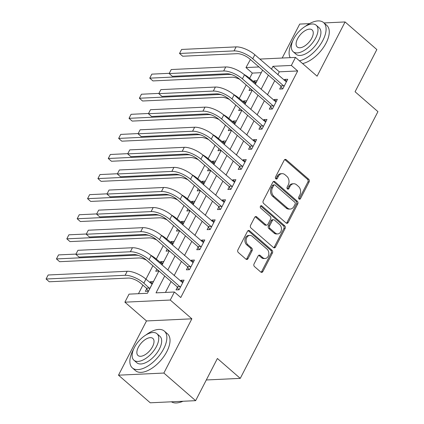 <?xml version="1.0" encoding="UTF-8"?>
<svg xmlns="http://www.w3.org/2000/svg" width="424" height="424" viewBox="0 0 424 424"><rect width="100%" height="100%" fill="white"/><g stroke="black" fill="none" stroke-linecap="round" stroke-linejoin="round"><path stroke-width="0.64" d="M299.031 198.999A1.341 1.044 87.3 0 0 299.667 199.232A1.341 1.044 87.3 0 0 300.478 198.655L309.128 181.896A1.913 1.489 87.3 0 0 308.693 179.235L286.248 159.716A1.913 1.489 87.3 0 0 285.341 159.382A1.913 1.489 87.3 0 0 284.186 160.208L275.536 176.967A1.341 1.044 87.3 0 0 275.839 178.827A1.341 1.044 87.3 0 0 276.474 179.066A1.341 1.044 87.3 0 0 277.28 178.483L278.404 176.315A6.127 4.759 87.3 0 1 282.103 173.665A6.127 4.759 87.3 0 1 284.997 174.736L286.868 176.363A6.127 4.759 87.3 0 1 288.251 184.88L287.133 187.053A1.341 1.044 87.3 0 0 287.435 188.913A1.341 1.044 87.3 0 0 288.071 189.146A1.341 1.044 87.3 0 0 288.876 188.569L290 186.401A6.127 4.759 87.3 0 1 293.7 183.751A6.127 4.759 87.3 0 1 296.593 184.822L298.464 186.449A6.127 4.759 87.3 0 1 299.848 194.966L298.729 197.133A1.341 1.044 87.3 0 0 299.031 198.999M299.042 199.004A1.341 1.044 87.3 0 0 299.249 198.708L307.898 181.954A1.913 1.489 87.3 0 0 307.469 179.288L285.018 159.774A1.913 1.489 87.3 0 0 284.737 159.578M275.849 178.838A1.341 1.044 87.3 0 0 276.056 178.541L277.174 176.373L278.404 176.315M287.446 188.918A1.341 1.044 87.3 0 0 287.652 188.627L288.771 186.459L290 186.401M254.056 263.919A1.913 1.489 87.3 0 0 254.485 266.579L260.787 272.054A1.913 1.489 87.3 0 0 261.688 272.388A1.913 1.489 87.3 0 0 262.843 271.561L272.452 252.948A1.913 1.489 87.3 0 0 272.017 250.287L249.572 230.773A1.913 1.489 87.3 0 0 248.671 230.433A1.913 1.489 87.3 0 0 247.51 231.266L237.906 249.874A1.913 1.489 87.3 0 0 238.341 252.534L245.947 259.149A1.913 1.489 87.3 0 0 246.848 259.488A1.913 1.489 87.3 0 0 248.008 258.656L252.116 250.69A1.913 1.489 87.3 0 0 251.686 248.029L247.913 244.749A5.12 3.98 87.3 0 1 246.238 239.104A5.12 3.98 87.3 0 1 249.847 235.415A5.12 3.98 87.3 0 1 252.269 236.311L267.046 249.164A5.12 3.98 87.3 0 1 268.715 254.808A5.12 3.98 87.3 0 1 265.106 258.497A5.12 3.98 87.3 0 1 262.689 257.601L260.225 255.46A1.913 1.489 87.3 0 0 259.324 255.121A1.913 1.489 87.3 0 0 258.163 255.953L254.056 263.919M195.628 400.664L150.255 402.8L118.492 375.182L163.865 373.051L195.628 400.664L217.401 358.487L240.265 378.372L377.938 111.634L355.074 91.748L376.846 49.566L345.083 21.953L317.094 76.182L295.496 57.404L291.352 65.439L297.701 70.962L180.762 297.526L174.407 292.004L170.263 300.038L124.889 302.174L129.034 294.139L147.43 293.276L158.936 270.984M163.865 373.051L191.86 318.816L170.263 300.038M286.105 223.003A1.913 1.489 87.3 0 0 287.006 223.337A1.913 1.489 87.3 0 0 288.161 222.51L297.77 203.896A1.913 1.489 87.3 0 0 297.335 201.236L274.89 181.716A1.913 1.489 87.3 0 0 273.989 181.382A1.913 1.489 87.3 0 0 272.828 182.209L263.224 200.822A1.913 1.489 87.3 0 0 263.654 203.483L286.105 223.003M285.108 228.425L275.505 247.033A1.913 1.489 87.3 0 1 274.349 247.865A1.913 1.489 87.3 0 1 273.443 247.526L250.997 228.011A1.913 1.489 87.3 0 1 250.563 225.351L254.676 217.385A1.913 1.489 87.3 0 1 255.831 216.553A1.913 1.489 87.3 0 1 256.737 216.892L265.837 224.805A1.913 1.489 87.3 0 0 266.744 225.139A1.913 1.489 87.3 0 0 267.899 224.312L270.629 219.028A1.913 1.489 87.3 0 0 270.194 216.367L260.718 208.126A1.341 1.044 87.3 0 1 260.278 206.647A1.341 1.044 87.3 0 1 261.226 205.682A1.341 1.044 87.3 0 1 261.857 205.921L284.679 225.764A1.913 1.489 87.3 0 1 285.108 228.425L283.884 228.483L274.28 247.091L275.505 247.033M345.083 21.953L324 22.944M309.509 23.622L299.71 24.083L282.188 58.03M297.701 70.962L279.305 71.826L277.81 74.719M274.736 80.677L267.443 94.806M264.369 100.764L257.077 114.893M254.003 120.845L246.71 134.975M243.636 140.932L236.343 155.062M233.269 161.019L225.976 175.149M222.902 181.106L215.609 195.236M212.535 201.193L205.243 215.318M202.168 221.275L194.876 235.405M191.802 241.362L184.509 255.492M181.435 261.449L174.142 275.579M171.068 281.536L165.445 292.428M281.038 86.432L279.686 89.056L282.755 88.907L287.732 79.267L284.663 79.41L284.213 80.284M270.671 106.519L269.32 109.138L272.388 108.995L277.36 99.354L274.296 99.497L273.846 100.371M260.304 126.606L258.953 129.225L262.021 129.082L266.993 119.441L263.929 119.584L263.479 120.458M249.937 146.688L248.586 149.312L251.649 149.168L256.626 139.528L253.563 139.671L253.112 140.54M239.571 166.775L238.219 169.399L241.282 169.25L246.259 159.609L243.196 159.758L242.745 160.627M229.204 186.862L227.852 189.48L230.916 189.337L235.892 179.697L232.829 179.84L232.379 180.714M218.837 206.949L217.486 209.567L220.549 209.424L225.526 199.784L222.462 199.927L222.012 200.801M208.47 227.031L207.119 229.654L210.182 229.511L215.159 219.871L212.095 220.014L211.645 220.888M198.103 247.118L196.752 249.741L199.815 249.598L204.792 239.952L201.729 240.101L201.278 240.97M187.737 267.205L186.385 269.828L189.448 269.68L194.425 260.039L191.362 260.182L190.911 261.057M177.37 287.292L176.018 289.91L179.082 289.767L184.058 280.126L180.995 280.269L180.544 281.144M261.29 72.674L252.328 73.092L249.63 78.313M246.201 84.964L239.263 98.4M235.834 105.046L228.896 118.487M225.467 125.133L218.53 138.574M215.101 145.22L208.163 158.661M204.734 165.307L197.796 178.743M194.367 185.389L187.429 198.829M184 205.476L177.062 218.917M173.633 225.563L166.696 239.004M163.267 245.65L156.329 259.085M152.9 265.737L145.962 279.172M142.888 285.129L138.468 293.694M255.264 84.212L257.071 80.708L254.008 80.852L253.557 81.726M250.123 88.372L249.031 90.498L252.19 90.169M244.897 104.299L246.704 100.795L243.636 100.939L243.191 101.813M239.756 108.459L238.664 110.579L241.823 110.256M234.53 124.386L236.338 120.882L233.269 121.026L232.818 121.9M229.389 128.546L228.298 130.666L231.456 130.343M224.163 144.467L225.971 140.969L222.902 141.113L222.452 141.982M219.023 148.633L217.925 150.753L221.089 150.425M213.797 164.554L215.604 161.051L212.535 161.2L212.085 162.069M208.656 168.715L207.559 170.84L210.723 170.512M203.43 184.641L205.237 181.138L202.168 181.281L201.718 182.156M198.289 188.802L197.192 190.922L200.356 190.599M193.063 204.728L194.87 201.225L191.802 201.368L191.351 202.243M187.922 208.889L186.825 211.009L189.989 210.686M182.696 224.81L184.504 221.312L181.435 221.455L180.984 222.324M177.555 228.976L176.458 231.096L179.617 230.767M172.329 244.897L174.137 241.394L171.068 241.542L170.618 242.411M167.189 249.058L166.091 251.183L169.25 250.854M161.957 264.984L163.77 261.481L160.701 261.624L160.251 262.498M156.822 269.145L155.725 271.265L158.883 270.941M146.709 288.733L145.358 291.352L148.427 291.209L153.403 281.568L150.334 281.711L149.884 282.585M206.313 379.968L240.265 378.372M191.86 318.816L146.487 320.952L118.492 375.182M146.487 320.952L124.889 302.174M252.328 73.092L245.973 67.57L250.409 59.524M164.713 276.008L156.016 292.867L174.407 292.004M291.352 65.439L272.955 66.303L271.461 69.197M268.387 75.154L261.094 89.284M258.02 95.241L250.727 109.365M247.653 115.323L240.36 129.453M237.286 135.41L229.994 149.54M226.919 155.497L219.627 169.627M216.553 175.584L209.26 189.708M206.186 195.665L198.893 209.795M195.819 215.752L188.526 229.882M185.447 235.839L178.16 249.969M175.08 255.926L167.787 270.056M259.827 59.079L295.496 57.404M258.963 66.96L245.973 67.57M162.01 265.026L169.303 250.897M172.377 244.94L179.67 230.81M182.744 224.853L190.037 210.728M193.111 204.771L200.404 190.641M203.478 184.684L210.77 170.554M213.844 164.597L221.137 150.467M224.211 144.51L231.504 130.385M234.578 124.428L241.871 110.298M244.945 104.341L252.238 90.211M255.312 84.254L262.604 70.124M279.305 71.826L272.955 66.303M254.008 80.852L256.07 82.648M243.636 100.939L245.703 102.735M233.269 121.026L235.336 122.822M222.902 141.113L224.969 142.909M212.535 161.2L214.602 162.991M202.168 181.281L204.236 183.078M191.802 201.368L193.869 203.165M181.435 221.455L183.502 223.252M171.068 241.542L173.135 243.334M160.701 261.624L162.768 263.421M150.334 281.711L152.402 283.508M284.663 79.41L286.73 81.207M274.296 99.497L276.363 101.294M263.929 119.584L265.996 121.381M253.563 139.671L255.63 141.468M243.196 159.758L245.258 161.549M232.829 179.84L234.891 181.636M222.462 199.927L224.524 201.723M212.095 220.014L214.157 221.81M201.729 240.101L203.79 241.892M191.362 260.182L193.423 261.979M180.995 280.269L183.057 282.066M293.7 183.751L292.475 183.804A6.127 4.759 87.3 0 0 288.771 186.459M282.103 173.665L280.879 173.723A6.127 4.759 87.3 0 0 277.174 176.373M286.386 223.194A1.913 1.489 87.3 0 0 286.937 222.568L296.546 203.955A1.913 1.489 87.3 0 0 296.111 201.294L273.666 181.774A1.913 1.489 87.3 0 0 273.379 181.583M295.131 204.114A1.341 1.044 87.3 0 0 294.823 202.253L275.123 185.118A1.341 1.044 87.3 0 0 274.492 184.885A1.341 1.044 87.3 0 0 273.681 185.463L272.5 187.752A6.127 4.759 87.3 0 0 273.883 196.27L287.35 207.977A6.127 4.759 87.3 0 0 290.244 209.053A6.127 4.759 87.3 0 0 293.949 206.403L295.131 204.114M274.492 184.885L273.263 184.944A1.341 1.044 87.3 0 0 272.452 185.521L273.681 185.463M290.244 209.053L289.02 209.112A6.127 4.759 87.3 0 1 286.126 208.036L272.659 196.328A6.127 4.759 87.3 0 1 271.275 187.811L272.452 185.521M273.724 247.722A1.913 1.489 87.3 0 0 274.28 247.091M266.744 225.139L265.519 225.197A1.913 1.489 87.3 0 1 264.613 224.863L255.513 216.95A1.913 1.489 87.3 0 0 255.227 216.754M283.884 228.483A1.913 1.489 87.3 0 0 283.449 225.817L260.633 205.974A1.341 1.044 87.3 0 0 260.622 205.969M275.287 233.02A5.12 3.98 87.3 0 0 277.704 233.916A5.12 3.98 87.3 0 0 281.313 230.227A5.12 3.98 87.3 0 0 279.639 224.582L274.434 220.056A1.913 1.489 87.3 0 0 273.533 219.717A1.913 1.489 87.3 0 0 272.372 220.549L269.648 225.833A1.913 1.489 87.3 0 0 270.077 228.494L275.287 233.02L274.058 233.078A5.12 3.98 87.3 0 0 276.48 233.974L277.704 233.916M273.533 219.717L272.303 219.775A1.913 1.489 87.3 0 0 271.148 220.607L272.372 220.549M274.058 233.078L268.853 228.552A1.913 1.489 87.3 0 1 268.418 225.886L271.148 220.607M265.106 258.497L263.882 258.555A5.12 3.98 87.3 0 1 261.465 257.659L259 255.518A1.913 1.489 87.3 0 0 258.719 255.322M249.847 235.415L248.623 235.474A5.12 3.98 87.3 0 0 245.014 239.163A5.12 3.98 87.3 0 0 246.689 244.807L247.913 244.749M246.227 259.345A1.913 1.489 87.3 0 0 246.779 258.714L250.891 250.748A1.913 1.489 87.3 0 0 250.457 248.088L246.689 244.807M261.067 272.245A1.913 1.489 87.3 0 0 261.619 271.62L271.228 253.006A1.913 1.489 87.3 0 0 270.793 250.346L248.347 230.826A1.913 1.489 87.3 0 0 248.061 230.635M251.713 90.37L251.103 89.225M255.72 83.332L249.588 78.276L249.227 78.965M239.735 79.341A9.752 3.662 -152.7 0 0 231.96 77.2L152.926 80.915L149.752 78.154L228.785 74.439A14.633 5.491 27.3 0 1 231.658 74.635M151.824 74.136L149.752 78.154L151.824 74.136L169.144 73.326M243.954 74.391A14.633 5.491 27.3 0 1 249.588 78.276M286.375 81.89L254.835 54.738L252.762 58.756L284.106 86.289M282.368 88.929L280.768 85.918L249.694 58.899A9.752 3.662 -152.7 0 0 237.212 53.668L182.702 56.228L179.527 53.466L234.037 50.907A14.633 5.491 27.3 0 1 252.762 58.756M181.599 49.449L179.527 53.466L181.599 49.449L236.11 46.889A14.633 5.491 27.3 0 1 254.835 54.738M280.768 85.918L283.831 85.775M241.346 110.457L240.737 109.307M245.353 103.419L239.221 98.363L238.86 99.052M229.368 99.428A9.752 3.662 -152.7 0 0 221.593 97.287L142.559 101.002L139.385 98.241L218.418 94.526A14.633 5.491 27.3 0 1 221.291 94.722M141.457 94.223L139.385 98.241L141.457 94.223L158.777 93.407M233.587 94.478A14.633 5.491 27.3 0 1 239.221 98.363M230.979 130.539L230.37 129.394M234.986 123.501L228.849 118.444L228.494 119.139M219.001 119.515A9.752 3.662 -152.7 0 0 211.226 117.374L132.193 121.089L129.018 118.328L208.052 114.613A14.633 5.491 27.3 0 1 210.924 114.809M131.09 114.31L129.018 118.328L131.09 114.31L148.411 113.494M223.22 114.565A14.633 5.491 27.3 0 1 228.849 118.444M220.613 150.626L220.003 149.481M224.619 143.588L218.482 138.531L218.127 139.22M208.635 139.597A9.752 3.662 -152.7 0 0 200.859 137.461L121.826 141.176L118.651 138.415L197.685 134.694A14.633 5.491 27.3 0 1 200.557 134.896M120.723 134.397L118.651 138.415L120.723 134.397L138.044 133.581M212.853 134.647A14.633 5.491 27.3 0 1 218.482 138.531M276.008 101.977L244.468 74.825L242.396 78.843L273.74 106.376M272.001 109.016L270.401 106.005L239.327 78.986A9.752 3.662 -152.7 0 0 226.845 73.75L172.335 76.315L169.16 73.553L223.671 70.988A14.633 5.491 27.3 0 1 242.396 78.843M171.232 69.536L169.16 73.553L171.232 69.536L225.743 66.971A14.633 5.491 27.3 0 1 244.468 74.825M270.401 106.005L273.464 105.857M265.641 122.059L234.101 94.912L232.029 98.93L263.373 126.458M261.635 129.097L260.029 126.087L228.96 99.073A9.752 3.662 -152.7 0 0 216.478 93.837L161.968 96.402L158.793 93.64L213.304 91.075A14.633 5.491 27.3 0 1 232.029 98.93M160.866 89.623L158.793 93.64L160.866 89.623L215.376 87.058A14.633 5.491 27.3 0 1 234.101 94.912M260.029 126.087L263.097 125.944M255.274 142.146L223.734 114.999L221.662 119.017L253.006 146.545M251.268 149.184L249.662 146.174L218.593 119.16A9.752 3.662 -152.7 0 0 206.112 113.924L151.601 116.489L148.427 113.722L202.937 111.162A14.633 5.491 27.3 0 1 221.662 119.017M150.499 109.705L148.427 113.722L150.499 109.705L205.009 107.145A14.633 5.491 27.3 0 1 223.734 114.999M249.662 146.174L252.731 146.031M210.246 170.713L209.636 169.568M214.252 163.675L208.115 158.618L207.76 159.307M198.268 159.684A9.752 3.662 -152.7 0 0 190.493 157.543L111.459 161.258L108.279 158.497L187.318 154.781A14.633 5.491 27.3 0 1 190.191 154.977M110.357 154.479L108.279 158.497L110.357 154.479L127.677 153.668M202.487 154.733A14.633 5.491 27.3 0 1 208.115 158.618M244.908 162.233L213.367 135.081L211.295 139.099L242.639 166.632M240.901 169.271L239.295 166.261L208.226 139.242A9.752 3.662 -152.7 0 0 195.745 134.011L141.234 136.57L138.06 133.809L192.57 131.249A14.633 5.491 27.3 0 1 211.295 139.099M140.132 129.792L138.06 133.809L140.132 129.792L194.643 127.232A14.633 5.491 27.3 0 1 213.367 135.081M239.295 166.261L242.364 166.118M299.402 60.796A24.385 12.322 -49 0 0 322.924 40.275A24.385 12.322 -49 0 0 323.597 22.594A24.385 12.322 -49 0 0 305.158 26.463M292.867 40.598A24.385 12.322 -49 0 0 292.269 41.716A24.385 12.322 -49 0 0 290.191 57.653M302.577 63.558A24.385 12.322 -49 0 0 326.104 43.036A24.385 12.322 -49 0 0 326.772 25.355L323.597 22.594M316.193 25.207L319.118 27.746A17.559 8.872 131 0 1 318.636 40.476A17.559 8.872 131 0 1 296.074 54.24L293.154 51.702A17.559 8.872 -49 0 0 315.71 37.932A17.559 8.872 -49 0 0 316.193 25.207A17.559 8.872 -49 0 0 293.636 38.971A17.559 8.872 -49 0 0 293.154 51.702M297.563 38.785A11.316 5.719 -49 0 0 297.251 46.99A11.316 5.719 -49 0 0 311.788 38.118A11.316 5.719 -49 0 0 312.101 29.913A11.316 5.719 -49 0 0 297.563 38.785M133.629 349.116A24.385 12.322 -49 0 0 133.03 350.235A24.385 12.322 -49 0 0 132.357 367.915A24.385 12.322 -49 0 0 163.685 348.793A24.385 12.322 -49 0 0 164.358 331.112A24.385 12.322 -49 0 0 145.92 334.981M132.357 367.915L135.532 370.677A24.385 12.322 -49 0 0 166.865 351.554A24.385 12.322 -49 0 0 167.533 333.874L164.358 331.112M156.959 333.72L159.88 336.264A17.559 8.872 131 0 1 159.398 348.994A17.559 8.872 131 0 1 136.841 362.759L133.915 360.22A17.559 8.872 -49 0 0 156.472 346.45A17.559 8.872 -49 0 0 156.959 333.72A17.559 8.872 -49 0 0 134.397 347.489A17.559 8.872 -49 0 0 133.915 360.22M138.325 347.304A11.316 5.719 -49 0 0 138.012 355.508A11.316 5.719 -49 0 0 152.55 346.636A11.316 5.719 -49 0 0 152.863 338.431A11.316 5.719 -49 0 0 138.325 347.304M171.429 401.804A24.385 12.322 -49 0 0 179.193 402.524A24.385 12.322 -49 0 0 182.755 401.274M183.009 401.258A23.802 12.026 131 0 1 179.755 402.381L179.193 402.524M199.879 190.8L199.264 189.655M203.88 183.762L197.748 178.705L197.393 179.394M187.901 179.771A9.752 3.662 -152.7 0 0 180.126 177.63L101.092 181.345L97.912 178.584L176.951 174.868A14.633 5.491 27.3 0 1 179.824 175.064M99.99 174.566L97.912 178.584L99.99 174.566L117.31 173.75M192.12 174.821A14.633 5.491 27.3 0 1 197.748 178.705M189.512 210.882L188.897 209.737M193.514 203.843L187.382 198.787L187.026 199.481M177.534 199.858A9.752 3.662 -152.7 0 0 169.759 197.717L90.725 201.432L87.545 198.671L166.584 194.955A14.633 5.491 27.3 0 1 169.457 195.151M89.623 194.653L87.545 198.671L89.623 194.653L106.943 193.837M181.753 194.907A14.633 5.491 27.3 0 1 187.382 198.787M179.145 230.969L178.531 229.824M183.147 223.93L177.015 218.874L176.66 219.563M167.167 219.945A9.752 3.662 -152.7 0 0 159.392 217.804L80.359 221.519L77.179 218.758L156.218 215.042A14.633 5.491 27.3 0 1 159.09 215.238M79.256 214.74L77.179 218.758L79.256 214.74L96.577 213.924M171.386 214.989A14.633 5.491 27.3 0 1 177.015 218.874M234.541 182.32L203.001 155.168L200.928 159.186L232.273 186.719M230.534 189.358L228.928 186.348L197.86 159.329A9.752 3.662 -152.7 0 0 185.378 154.092L130.868 156.657L127.693 153.896L182.203 151.331A14.633 5.491 27.3 0 1 200.928 159.186M129.765 149.879L127.693 153.896L129.765 149.879L184.276 147.314A14.633 5.491 27.3 0 1 203.001 155.168M228.928 186.348L231.997 186.2M224.174 202.402L192.634 175.255L190.562 179.273L221.906 206.801M220.167 209.44L218.561 206.43L187.493 179.416A9.752 3.662 -152.7 0 0 175.011 174.179L120.501 176.744L117.326 173.983L171.837 171.418A14.633 5.491 27.3 0 1 190.562 179.273M119.398 169.966L117.326 173.983L119.398 169.966L173.909 167.401A14.633 5.491 27.3 0 1 192.634 175.255M218.561 206.43L221.63 206.287M213.807 222.489L182.267 195.342L180.195 199.359L211.539 226.888M209.801 229.527L208.195 226.517L177.126 199.503A9.752 3.662 -152.7 0 0 164.644 194.266L110.134 196.831L106.959 194.07L161.47 191.505A14.633 5.491 27.3 0 1 180.195 199.359M109.032 190.053L106.959 194.07L109.032 190.053L163.542 187.488A14.633 5.491 27.3 0 1 182.267 195.342M208.195 226.517L211.263 226.374M168.779 251.056L168.164 249.911M172.78 244.017L166.648 238.961L166.293 239.65M156.801 240.026A9.752 3.662 -152.7 0 0 149.025 237.885L69.992 241.601L66.812 238.839L145.851 235.124A14.633 5.491 27.3 0 1 148.723 235.32M68.884 234.822L66.812 238.839L68.884 234.822L86.21 234.011M161.019 235.076A14.633 5.491 27.3 0 1 166.648 238.961M203.441 242.576L171.9 215.424L169.828 219.441L201.172 246.975M199.434 249.614L197.828 246.604L166.759 219.59A9.752 3.662 -152.7 0 0 154.278 214.353L99.767 216.913L96.593 214.152L151.098 211.592A14.633 5.491 27.3 0 1 169.828 219.441M98.665 210.134L96.593 214.152L98.665 210.134L153.175 207.575A14.633 5.491 27.3 0 1 171.9 215.424M197.828 246.604L200.897 246.461M158.412 271.143L157.797 269.998M162.413 264.104L156.281 259.048L155.926 259.737M146.434 260.113A9.752 3.662 -152.7 0 0 138.659 257.972L59.62 261.688L56.445 258.926L135.484 255.211A14.633 5.491 27.3 0 1 138.357 255.407M58.517 254.909L56.445 258.926L58.517 254.909L75.843 254.098M150.653 255.163A14.633 5.491 27.3 0 1 156.281 259.048M193.074 262.663L161.533 235.511L159.461 239.528L190.8 267.062M189.067 269.701L187.461 266.691L156.392 239.671A9.752 3.662 -152.7 0 0 143.911 234.44L89.4 237L86.22 234.239L140.731 231.679A14.633 5.491 27.3 0 1 159.461 239.528M88.298 230.221L86.22 234.239L88.298 230.221L142.809 227.662A14.633 5.491 27.3 0 1 161.533 235.511M187.461 266.691L190.53 266.548M148.04 291.224L146.439 288.214L140.773 283.296A9.752 3.662 -152.7 0 0 128.292 278.059L49.253 281.774L46.078 279.013L125.117 275.298A14.633 5.491 27.3 0 1 143.842 283.147L149.778 288.585M152.046 284.191L145.914 279.13L143.842 283.147M48.151 274.996L46.078 279.013L48.151 274.996L127.189 271.281A14.633 5.491 27.3 0 1 145.914 279.13M146.439 288.214L149.502 288.071M182.707 282.75L151.167 255.598L149.089 259.615L180.433 287.149M178.7 289.783L177.094 286.772L146.026 259.758A9.752 3.662 -152.7 0 0 133.544 254.522L79.034 257.087L75.854 254.326L130.364 251.761A14.633 5.491 27.3 0 1 149.089 259.615M77.931 250.308L75.854 254.326L77.931 250.308L132.442 247.743A14.633 5.491 27.3 0 1 151.167 255.598M177.094 286.772L180.163 286.629M299.249 198.708L300.478 198.655M276.056 178.541L277.28 178.483M287.652 188.627L288.876 188.569M285.018 159.774L286.248 159.716M307.469 179.288L308.693 179.235M307.898 181.954L309.128 181.896M273.666 181.774L274.89 181.716M296.111 201.294L297.335 201.236M296.546 203.955L297.77 203.896M286.937 222.568L288.161 222.51M271.275 187.811L272.5 187.752M272.659 196.328L273.883 196.27M286.126 208.036L287.35 207.977M255.513 216.95L256.737 216.892M264.613 224.863L265.837 224.805M260.633 205.974L261.857 205.921M283.449 225.817L284.679 225.764M268.418 225.886L269.648 225.833M268.853 228.552L270.077 228.494M259 255.518L260.225 255.46M261.465 257.659L262.689 257.601M250.457 248.088L251.686 248.029M250.891 250.748L252.116 250.69M246.779 258.714L248.008 258.656M248.347 230.826L249.572 230.773M270.793 250.346L272.017 250.287M271.228 253.006L272.452 252.948M261.619 271.62L262.843 271.561M229.05 73.935L228.785 74.439M236.11 46.889L234.037 50.907M218.683 94.017L218.418 94.526M208.317 114.104L208.052 114.613M197.944 134.191L197.685 134.694M225.743 66.971L223.671 70.988M215.376 87.058L213.304 91.075M205.009 107.145L202.937 111.162M187.578 154.278L187.318 154.781M194.643 127.232L192.57 131.249M177.211 174.359L176.951 174.868M166.844 194.446L166.584 194.955M156.477 214.533L156.218 215.042M184.276 147.314L182.203 151.331M173.909 167.401L171.837 171.418M163.542 187.488L161.47 191.505M146.11 234.62L145.851 235.124M153.175 207.575L151.098 211.592M135.744 254.702L135.484 255.211M142.809 227.662L140.731 231.679M127.189 271.281L125.117 275.298M132.442 247.743L130.364 251.761"/></g></svg>
